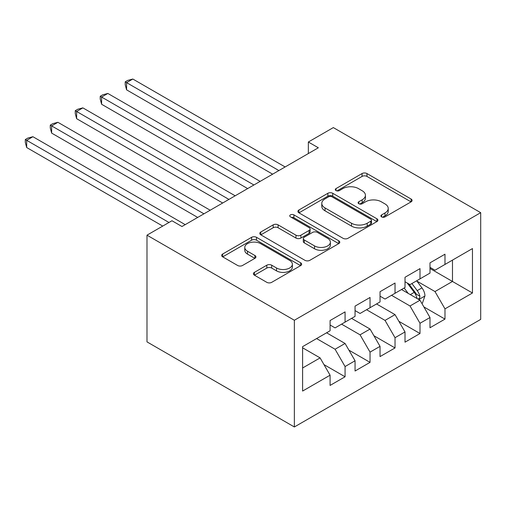 <?xml version="1.0" encoding="UTF-8"?>
<svg xmlns="http://www.w3.org/2000/svg" width="506" height="506" viewBox="0 0 506 506"><rect width="100%" height="100%" fill="white"/><g stroke="black" fill="none" stroke-linecap="round" stroke-linejoin="round"><path stroke-width="0.76" d="M381.606 216.897A2.429 1.404 0 0 0 385.041 216.897L411.087 201.856A3.466 1.999 0 0 0 412.105 200.439A3.466 1.999 0 0 0 411.087 199.022L366.958 173.545A3.466 1.999 0 0 0 362.056 173.545L336.003 188.586A2.429 1.404 0 0 0 335.295 189.573A2.429 1.404 0 0 0 336.003 190.566A2.429 1.404 0 0 0 339.437 190.566L342.809 188.618A11.094 6.407 0 0 1 358.501 188.618L362.176 190.743A11.094 6.407 0 0 1 365.427 195.272A11.094 6.407 0 0 1 362.176 199.8L358.805 201.749A2.429 1.404 0 0 0 358.096 202.742A2.429 1.404 0 0 0 358.805 203.728A2.429 1.404 0 0 0 362.239 203.728L365.61 201.786A11.094 6.407 0 0 1 381.303 201.786L384.977 203.905A11.094 6.407 0 0 1 388.228 208.434A11.094 6.407 0 0 1 384.977 212.969L381.606 214.911A2.429 1.404 0 0 0 380.898 215.904A2.429 1.404 0 0 0 381.606 216.897L381.606 214.911M254.423 272.348A3.466 1.999 0 0 0 253.405 273.765A3.466 1.999 0 0 0 254.423 275.175L266.801 282.329A3.466 1.999 0 0 0 271.709 282.329L300.64 265.625A3.466 1.999 0 0 0 301.652 264.208A3.466 1.999 0 0 0 300.64 262.791L256.504 237.314A3.466 1.999 0 0 0 251.602 237.314L222.672 254.018A3.466 1.999 0 0 0 221.653 255.435A3.466 1.999 0 0 0 222.672 256.846L237.63 265.479A3.466 1.999 0 0 0 242.532 265.479L254.91 258.332A3.466 1.999 0 0 0 255.928 256.921A3.466 1.999 0 0 0 254.91 255.505L247.497 251.223A9.272 5.357 0 0 1 244.777 247.434A9.272 5.357 0 0 1 250.508 242.488A9.272 5.357 0 0 1 260.615 243.645L289.666 260.419A9.272 5.357 0 0 1 292.386 264.208A9.272 5.357 0 0 1 286.655 269.154A9.272 5.357 0 0 1 276.548 267.997L271.709 265.201A3.466 1.999 0 0 0 266.801 265.201L254.423 272.348L254.423 275.175M146.993 235.17L294.365 320.254L294.365 426.969L146.993 341.885L146.993 235.17L171.97 220.749L181.964 226.517L318.344 147.777L308.35 142.009L308.35 153.546M308.35 142.009L333.327 127.588L480.7 212.672L294.365 320.254M343.055 238.307A3.466 1.999 0 0 0 347.957 238.307L376.888 221.603A3.466 1.999 0 0 0 377.906 220.186A3.466 1.999 0 0 0 376.888 218.769L332.758 193.292A3.466 1.999 0 0 0 327.85 193.292L298.919 209.996A3.466 1.999 0 0 0 297.907 211.407A3.466 1.999 0 0 0 298.919 212.824L343.055 238.307M291.431 217.422A2.429 1.404 0 0 1 293.897 217.763L293.897 214.879L338.761 240.78A3.466 1.999 0 0 1 339.779 242.197A3.466 1.999 0 0 1 338.761 243.614L309.83 260.318A3.466 1.999 0 0 1 304.928 260.318L260.799 234.835L260.799 232.007A3.466 1.999 0 0 0 259.78 233.418A3.466 1.999 0 0 0 260.799 234.835M260.799 232.007L273.177 224.86A3.466 1.999 0 0 1 278.079 224.86L295.978 235.189A3.466 1.999 0 0 0 300.88 235.189L309.096 230.451A3.466 1.999 0 0 0 310.115 229.035A3.466 1.999 0 0 0 309.096 227.618L290.463 216.859A2.429 1.404 0 0 1 289.755 215.866A2.429 1.404 0 0 1 291.247 214.576A2.429 1.404 0 0 1 293.897 214.879M294.365 426.969L480.7 319.387L480.7 212.672M452.472 260.116L472.459 248.579L444.983 264.442L444.983 254.202L429.992 262.854L429.992 273.095L420.005 278.863L420.005 268.623L405.015 277.275L405.015 287.516L395.028 293.284L395.028 283.044L380.038 291.696L380.038 301.937L370.044 307.705L370.044 297.465L355.06 306.117L355.06 316.358L345.067 322.126L345.067 311.886L330.083 320.538L330.083 330.779L302.607 346.642L302.607 391.062L330.083 375.199L320.089 357.894L302.607 347.799M472.459 248.579L472.459 292.999L444.983 308.862L434.989 291.557L416.881 281.102M423.876 306.914L444.983 319.096L444.983 308.862M444.983 319.096L429.992 327.749L429.992 317.515L420.005 323.283L410.012 305.978L391.53 295.302M398.899 321.335L420.005 333.517L420.005 323.283M420.005 333.517L405.015 342.17L405.015 331.936L395.028 337.704L385.034 320.399L366.553 309.723M373.921 335.756L395.028 347.938L395.028 337.704M395.028 347.938L380.038 356.591L380.038 346.357L370.044 352.125L360.057 334.82L341.569 324.144M348.944 350.177L370.044 362.359L370.044 352.125M370.044 362.359L355.06 371.012L355.06 360.778L345.067 366.546L335.08 349.241L316.592 338.565M323.96 364.598L345.067 376.78L345.067 366.546M345.067 376.78L330.083 385.433L330.083 375.199M330.083 325.01L335.08 327.894L345.067 322.126M302.607 367.988L320.089 357.894M355.06 310.589L360.057 313.473L370.044 307.705M335.08 349.241L345.067 343.473L326.585 332.796M355.06 360.778L345.067 343.473M380.038 296.168L385.034 299.052L395.028 293.284M360.057 334.82L370.044 329.052L351.562 318.375M380.038 346.357L370.044 329.052M405.015 281.747L410.012 284.631L420.005 278.863M385.034 320.399L395.028 314.631L376.54 303.954M405.015 331.936L395.028 314.631M429.992 267.326L434.989 270.21L444.983 264.442M410.012 305.978L420.005 300.21L401.517 289.533M429.992 317.515L420.005 300.21M429.992 268.484L452.478 281.462L452.478 260.116M434.989 291.557L452.478 281.462L472.459 292.999M382.58 217.238L384.977 215.853A11.094 6.407 0 0 0 388.228 211.318L388.228 208.434M365.427 195.272L365.427 198.156A11.094 6.407 0 0 1 362.176 202.685L359.779 204.076M411.043 201.881L366.958 176.43A3.466 1.999 0 0 0 362.056 176.43L336.977 190.907M376.843 221.628L332.758 196.176A3.466 1.999 0 0 0 327.85 196.176L298.97 212.849M370.759 221.179A2.429 1.404 0 0 0 371.467 220.186A2.429 1.404 0 0 0 370.759 219.193L332.018 196.828A2.429 1.404 0 0 0 328.59 196.828L325.035 198.883A11.094 6.407 0 0 0 321.784 203.412A11.094 6.407 0 0 0 325.035 207.941L351.512 223.228A11.094 6.407 0 0 0 367.204 223.228L370.759 221.179L370.759 224.063A2.429 1.404 0 0 0 371.467 223.07L371.467 220.186M321.784 203.412L321.784 206.296A11.094 6.407 0 0 0 325.035 210.825L325.035 207.941M370.759 224.063L367.204 226.112A11.094 6.407 0 0 1 351.512 226.112L325.035 210.825M260.843 234.86L273.177 227.744L273.177 224.86M310.115 229.035L310.115 231.919A3.466 1.999 0 0 1 309.096 233.336L300.88 238.073A3.466 1.999 0 0 1 295.978 238.073L278.079 227.744A3.466 1.999 0 0 0 273.177 227.744M293.897 217.763L338.716 243.639M314.549 245.916A9.272 5.357 0 0 0 324.662 247.073A9.272 5.357 0 0 0 330.386 242.127A9.272 5.357 0 0 0 327.667 238.339L317.433 232.431A3.466 1.999 0 0 0 312.531 232.431L304.315 237.175A3.466 1.999 0 0 0 303.303 238.585A3.466 1.999 0 0 0 304.315 240.002L314.549 245.916L314.549 248.8A9.272 5.357 0 0 0 324.662 249.958A9.272 5.357 0 0 0 330.386 245.012L330.386 242.127M303.303 238.585L303.303 241.47A3.466 1.999 0 0 0 304.315 242.886L304.315 240.002M314.549 248.8L304.315 242.886M292.386 264.208L292.386 267.092A9.272 5.357 0 0 1 286.655 272.038A9.272 5.357 0 0 1 276.548 270.881L271.709 268.085A3.466 1.999 0 0 0 266.801 268.085L254.467 275.207M244.777 247.434L244.777 250.318A9.272 5.357 0 0 0 247.497 254.107L247.497 251.223M254.866 258.364L247.497 254.107M300.589 265.65L256.504 240.198A3.466 1.999 0 0 0 251.602 240.198L222.716 256.877M421.852 303.41L422.453 303.062L424.945 295.852A9.361 5.402 -120 0 0 421.96 287.882L416.653 280.798M408.197 293.391L404.167 288.009M402.276 289.976L401.821 289.362M126.589 147.531L222.678 203.007L76.627 118.689L76.627 111.478L82.876 107.873L235.163 195.797M418.241 299.191L419.689 297.882L419.891 296.25A9.361 5.402 -120 0 0 417.216 290.621L411.909 283.537M408.88 283.98L415.432 292.727A4.769 2.751 60 0 1 416.299 294.176L419.891 296.25M407.235 283.025L414.218 292.348A9.361 5.402 60 0 1 416.9 297.983L417.083 298.521M278.876 170.56L126.589 82.636L132.831 79.031L285.125 166.955M272.633 174.165L126.589 89.847L126.589 82.636L125.21 81.846L127.708 80.403L132.831 79.031M126.589 89.847L125.21 84.73L125.21 81.846M253.898 184.981L101.611 97.057L107.854 93.452L260.141 181.376M247.655 188.586L101.611 104.268L101.611 97.057L100.232 96.266L102.731 94.824L107.854 93.452M101.611 104.268L100.232 99.151L100.232 96.266M228.921 199.402L75.255 110.687L77.753 109.245L82.876 107.873M76.627 118.689L75.255 113.572L75.255 110.687M203.943 213.823L51.65 125.899L57.899 122.294L210.186 210.218M197.701 217.428L51.65 133.11L51.65 125.899L50.277 125.108L52.776 123.666L57.899 122.294M51.65 133.11L50.277 127.993L50.277 125.108M168.972 222.476L26.673 140.32L32.915 136.715L185.209 224.639M162.73 226.081L26.673 147.531L26.673 140.32L25.3 139.529L27.798 138.087L32.915 136.715M26.673 147.531L25.3 142.414L25.3 139.529M384.977 215.853L384.977 212.969M358.805 203.728L358.805 201.749M362.176 202.685L362.176 199.8M336.003 190.566L336.003 188.586M362.056 176.43L362.056 173.545M366.958 176.43L366.958 173.545M411.087 201.856L411.087 199.022M298.919 212.824L298.919 209.996M327.85 196.176L327.85 193.292M332.758 196.176L332.758 193.292M376.888 221.603L376.888 218.769M351.512 226.112L351.512 223.228M367.204 226.112L367.204 223.228M278.079 227.744L278.079 224.86M295.978 238.073L295.978 235.189M300.88 238.073L300.88 235.189M309.096 233.336L309.096 230.451M338.761 243.614L338.761 240.78M266.801 268.085L266.801 265.201M271.709 268.085L271.709 265.201M276.548 270.881L276.548 267.997M254.91 258.332L254.91 255.505M222.672 256.846L222.672 254.018M251.602 240.198L251.602 237.314M256.504 240.198L256.504 237.314M300.64 265.625L300.64 262.791M418.829 299.527L424.888 296.035M417.216 290.621L421.96 287.882M410.309 294.606L414.218 292.348"/></g></svg>
